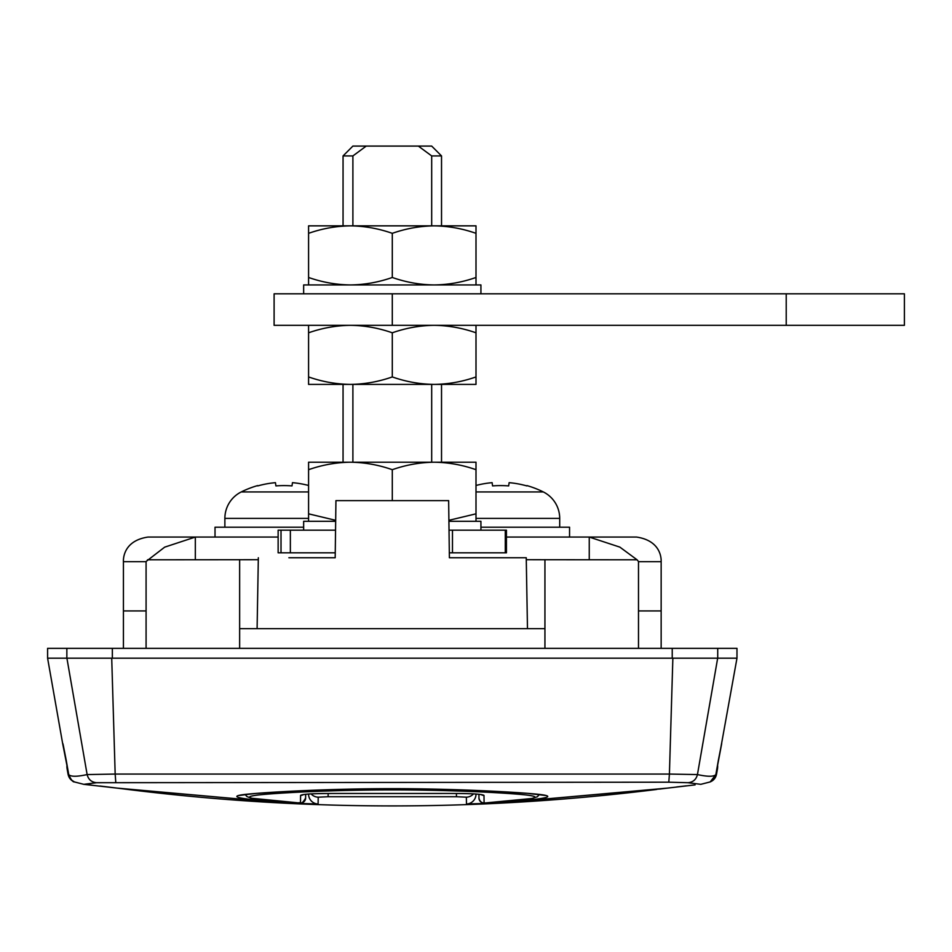 <?xml version="1.0" encoding="UTF-8"?>
<svg xmlns="http://www.w3.org/2000/svg" width="952" height="952" viewBox="0 0 952 952"><rect width="100%" height="100%" fill="white"/><g stroke="black" fill="none" stroke-linecap="round" stroke-linejoin="round"><path stroke-width="1.43" d="M63.475 746.154A9.853 9.853 0 0 1 62.665 743.619L68.746 774.666C70.995 776.796 77.124 776.761 87.132 774.571L66.914 658.189L47.6 658.189L47.6 648.348L736.979 648.348L736.979 658.189L717.665 658.189L697.447 774.571C707.455 776.761 713.583 776.796 715.833 774.666L721.687 743.619A9.853 9.853 90 0 1 721.378 744.845L718.462 759.779M239.642 559.705L239.642 648.348M544.937 559.705L544.937 628.653L239.642 628.653M288.884 557.741L335.187 557.741L288.884 557.741L335.187 557.741L335.937 500.621L448.642 500.621L449.392 557.741L526.242 557.741L527.479 628.653M258.337 557.741L257.099 628.653M721.104 746.154L736.979 658.189L717.725 658.189L717.725 648.348M710.192 781.925A9.853 9.841 -114.4 0 0 715.833 774.666L710.192 781.925L700.803 784.329L687.975 782.711L668.804 782.187L96.604 782.711L83.776 784.329L118.298 788.244L278.519 802.476L288.432 802.607C239.035 799.275 225.112 796.491 246.687 794.242C268.476 792.052 328.964 788.649 392.26 788.661C455.318 788.649 516.103 792.052 537.82 794.242C559.526 796.479 545.639 799.275 496.147 802.607L493.552 802.405M494.969 802.31A4.927 3.272 86.4 0 0 496.147 802.607L506.059 802.476L666.281 788.244L695.091 784.888M544.937 628.653L544.937 648.348L544.937 628.653M66.914 658.189L111.717 658.189L115.168 774.059L669.411 774.059L672.862 658.189L111.717 658.189L112.348 658.189L112.348 648.348M112.348 658.189L717.665 658.189M707.098 718.998L714.083 678.836M70.353 677.991L77.481 718.998M96.604 782.711C91.535 782.246 88.381 779.533 87.132 774.571L115.168 774.059L115.775 782.187M668.804 782.187L669.411 774.059L697.447 774.571C696.198 779.533 693.044 782.246 687.975 782.711M526.242 557.741L495.695 557.741M91.511 785.102L83.776 784.329L74.387 781.925A9.853 9.841 -65.6 0 1 68.746 774.666L66.14 759.886M62.892 743.619A9.853 9.853 90 0 0 63.201 744.845L66.116 759.779M661.557 788.839L506.047 802.476L666.769 788.173M117.81 788.173L278.519 802.476L120.666 788.542M289.622 802.31A4.927 3.272 93.6 0 1 288.432 802.607M710.132 781.949L713.702 779.64L716.499 774.333L717.582 768.24L716.927 768.466M506.071 802.774L466.48 804.012L466.361 797.169L456.472 796.729L328.107 796.729L318.218 797.169L318.099 804.012L278.508 802.774M74.446 781.949L70.876 779.64L68.699 774.357M67.651 768.466L67.009 764.801M476 794.051L478.832 794.301M305.747 794.301L308.579 794.051M715.892 774.357L716.451 774.357A9.853 9.853 -118.4 0 1 711.43 781.318A9.853 9.853 -118.4 0 0 711.43 781.318L710.775 781.64A9.853 9.853 -118.4 0 0 711.418 781.318M67.033 764.944A9.853 9.853 130 0 0 67.056 768.24A9.853 9.853 90 0 1 67.033 764.944A9.853 9.853 90 0 0 67.056 768.24L68.127 774.357A9.853 9.853 118.4 0 0 73.149 781.318A9.853 9.853 118.4 0 0 73.161 781.318A9.853 9.853 118.4 0 0 73.804 781.64L73.149 781.318M717.57 764.801L717.522 768.24A9.853 9.853 -90 0 0 717.546 764.944A9.853 9.853 -90 0 1 717.522 768.24L716.451 774.357M466.361 797.169A9.853 9.829 -0 0 0 473.489 793.897M311.09 793.897A9.853 9.829 -0 0 0 318.218 797.169M478.951 794.313L478.951 798.038L478.951 794.313M305.628 794.313L305.628 798.038A4.927 4.927 180 0 1 300.499 802.952L300.582 795.396C302.605 794.039 314.112 793.397 335.116 793.468L449.463 793.468C470.431 793.385 481.938 794.027 483.997 795.396L484.08 802.952L485.71 802.905C532.168 799.918 545.722 797.288 526.361 795.003C506.726 792.826 450.855 789.886 392.331 789.898C334.033 789.874 277.865 792.826 258.289 794.991C238.785 797.276 252.304 799.906 298.868 802.905L300.499 802.952M483.997 795.396A4.927 4.915 180 0 1 481.236 794.634M484.08 802.952A4.927 4.927 180 0 1 478.951 798.038C479.653 801.156 481.307 802.798 483.89 802.964L485.806 802.893A4.927 3.213 86.6 0 0 485.889 802.893M485.71 802.905A4.927 3.213 86.6 0 0 485.806 802.893L531.906 798.502L537.309 796.776L539.463 794.48M303.343 794.634A4.927 4.915 180 0 1 300.582 795.396M343.053 155.926L352.894 146.084L366.234 146.084L352.894 155.926L343.053 155.926L343.053 225.85M366.234 146.084L431.684 146.084L441.526 155.926L441.526 225.85M343.053 384.406L343.053 462.208M441.526 384.406L441.526 462.208M441.526 155.926L431.684 155.926L431.684 225.85M431.684 384.406L431.684 462.208M352.894 462.208L352.894 384.406M352.894 225.85L352.894 155.926M431.684 155.926L418.344 146.084M303.652 530.169L303.652 521.303L335.663 521.303M448.916 521.303L480.927 521.303L480.927 530.169M449.035 530.169L506.44 530.169L506.44 552.814L449.332 552.814M281.019 530.169L281.019 552.814L278.139 552.814L278.139 530.169L335.544 530.169M281.019 552.814L335.259 552.814M66.854 648.348L66.854 658.189L47.6 658.189L62.665 743.619M392.295 325.322L274.105 325.322L274.105 293.811L392.295 293.811L392.295 325.322L904.4 325.322L904.4 293.811L392.295 293.811M123.427 561.68L146.084 561.68L146.084 610.922L123.427 610.922L123.427 561.68C123.772 564.726 119.726 541.212 148.048 537.059L195.327 537.059L164.672 547.15L146.096 561.466M147.524 559.788L258.301 559.705M526.278 559.705L637.055 559.788L619.871 547.126L589.252 537.059L636.531 537.059C664.877 541.248 660.783 564.691 661.152 561.68L661.152 610.922L638.494 610.922L638.494 648.348M638.483 561.466L637.055 559.788M661.152 648.348L661.152 610.922M146.084 648.348L146.084 610.922M638.494 610.922L638.494 561.68L661.152 561.68M195.327 559.705L195.327 537.059L278.139 537.059M506.44 537.059L589.252 537.059L589.252 559.705M123.427 610.922L123.427 648.348M448.904 520.316L476 513.83L476 469.693C462.339 464.897 448.38 462.41 434.148 462.208C419.88 462.41 405.921 464.909 392.295 469.693C378.622 464.897 364.675 462.41 350.431 462.208C336.163 462.41 322.216 464.909 308.579 469.693L308.579 462.208L476 462.208L476 469.693M392.295 500.621L392.295 469.693M308.579 521.303L308.579 469.693M308.579 513.83L335.675 520.316M476 513.83L476 521.303M476 376.933L476 384.406L308.579 384.406L308.579 376.933C322.24 381.728 336.199 384.215 350.431 384.406C364.699 384.215 378.658 381.716 392.295 376.933C405.957 381.728 419.903 384.215 434.148 384.406C448.416 384.215 462.363 381.716 476 376.933L476 332.795C462.339 328.012 448.38 325.513 434.148 325.322C419.88 325.524 405.921 328.012 392.295 332.795C378.622 328.012 364.675 325.513 350.431 325.322C336.163 325.524 322.216 328.012 308.579 332.795L308.579 325.322M392.295 376.933L392.295 332.795M308.579 376.933L308.579 332.795M476 325.322L476 332.795M308.579 284.945L308.579 277.472C322.24 282.256 336.199 284.743 350.431 284.945C364.699 284.743 378.658 282.256 392.295 277.472C405.957 282.256 419.903 284.743 434.148 284.945C448.416 284.743 462.363 282.256 476 277.472L476 233.335C462.339 228.54 448.38 226.052 434.148 225.85C419.88 226.052 405.921 228.551 392.295 233.335C378.622 228.54 364.675 226.052 350.431 225.85C336.163 226.052 322.216 228.551 308.579 233.335L308.579 225.85L476 225.85L476 233.335M392.295 277.472L392.295 233.335M308.579 277.472L308.579 233.335M476 277.472L476 284.945M303.652 293.811L303.652 284.945L480.927 284.945L480.927 293.811M303.652 527.206L215.021 527.206L215.021 537.059M224.874 527.206L224.874 518.388A29.548 29.548 0 0 1 241.261 491.934L308.579 491.934M241.261 491.934A95.926 95.926 0 0 1 257.599 485.603L257.754 485.913A95.783 94.807 0 0 1 275.449 482.664L275.913 485.913A93.855 82.967 0 0 1 283.958 485.603A93.855 82.967 0 0 1 292.002 485.913L292.466 482.664A95.783 94.807 0 0 1 308.579 485.472M275.449 482.664L275.913 485.913M569.558 537.059L569.558 527.206L480.927 527.206M559.705 527.206L559.705 518.388A29.548 29.548 0 0 0 543.318 491.934A95.926 95.926 0 0 0 526.98 485.603L526.825 485.913A95.783 94.807 0 0 0 509.13 482.664L508.665 485.913A93.855 82.967 0 0 0 500.621 485.603A93.855 82.967 0 0 0 492.577 485.913L492.113 482.664L492.577 485.913M476 491.934L543.318 491.934M476 485.472A95.783 94.807 0 0 1 492.113 482.664M496.159 802.822A9.853 9.841 180 0 1 492.969 802.441L506.059 802.476M288.42 802.822A9.853 9.841 -0 0 0 291.61 802.441L278.519 802.476M717.522 768.24A9.853 9.853 -130 0 0 717.546 764.944M466.48 804.012A9.853 9.841 0 0 0 476 794.17M308.579 794.17A9.853 9.841 -0 0 0 318.099 804.012M456.472 796.729L456.413 793.456M328.166 793.456L328.107 796.729M303.295 794.539L302.867 794.741C306.365 793.897 317.111 793.48 335.116 793.492L449.463 793.468C467.325 793.468 478.071 793.885 481.712 794.741L481.284 794.539M452.474 530.169L452.474 552.814M505.286 530.169L505.286 552.814M672.231 658.189L672.231 648.348M786.221 293.811L786.221 325.322M224.874 518.388L308.579 518.388M476 518.388L559.705 518.388M715.833 774.666L718.439 759.886M74.387 781.925C72.864 782.127 70.983 779.7 68.746 774.666M239.238 795.479L254.779 793.552L290.955 791.267C319.955 789.696 353.466 788.839 391.474 788.684C426.02 788.768 457.198 789.494 485.032 790.85L527.563 793.373L545.341 795.479M686.297 785.828L676.634 786.959M666.102 788.268L662.104 788.768M659.879 789.053L661.331 788.863M99.948 786.019L102.899 786.364M103.506 786.435L124.022 788.958M123.26 788.863L127.949 789.458C304.176 811.401 480.403 811.401 656.63 789.458M68.08 774.333L67.009 768.24M120.63 788.53L123.022 788.839M245.116 794.48L246.937 796.562L251.221 798.204L298.773 802.893C299.582 801.513 300.606 806.844 305.628 798.038M290.36 530.169L290.36 552.814"/></g></svg>
